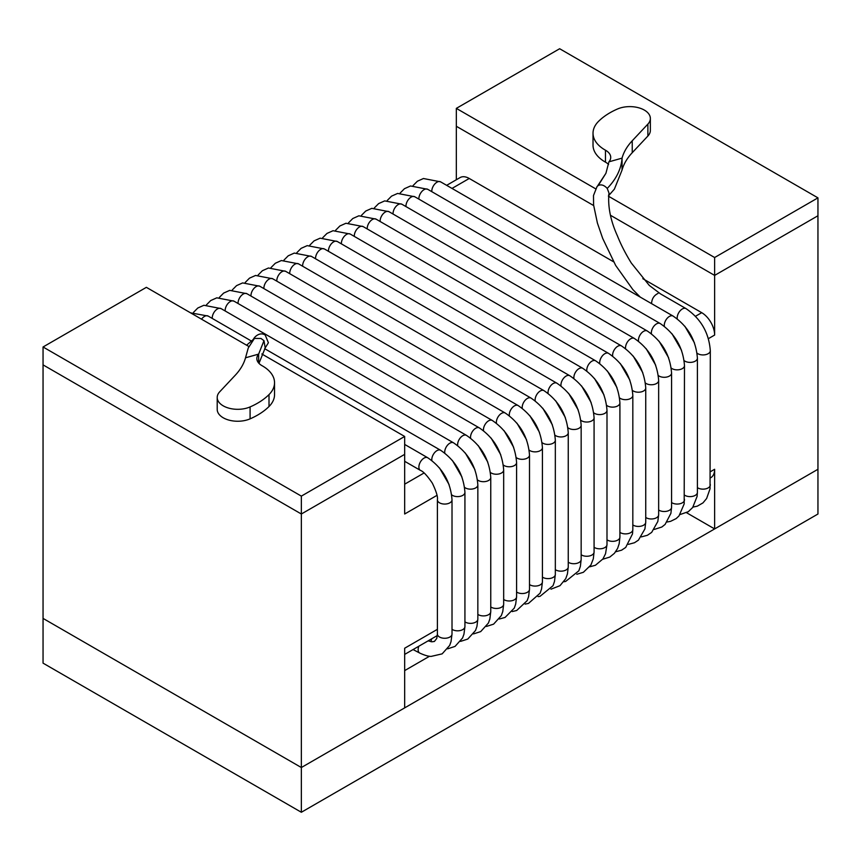 <?xml version="1.0" encoding="UTF-8"?>
<svg xmlns="http://www.w3.org/2000/svg" width="861" height="861" viewBox="0 0 861 861"><rect width="100%" height="100%" fill="white"/><g stroke="black" fill="none" stroke-linecap="round" stroke-linejoin="round"><path stroke-width="1.29" d="M436.968 495.366L404.67 514.006L404.67 454.36L301.35 514.006L301.35 496.119L404.67 436.462L404.67 454.36L301.35 514.006L43.05 364.881L43.05 618.402L301.35 767.528L404.67 707.882L404.67 648.225L437.399 629.326M817.95 197.858L714.63 257.514L714.63 275.402L610.567 215.325L714.63 275.402L817.95 215.756L817.95 197.858L559.65 48.733L456.33 108.378L456.33 179.755M710.314 477.941L710.852 477.64A18.264 10.547 -120 0 0 714.63 469.277L714.63 528.923L817.95 469.277L817.95 215.756L714.63 275.402L714.63 335.058A18.264 10.547 60 0 0 701.715 312.683L642.823 278.684M301.35 496.119L43.05 346.983L43.05 364.881L301.35 514.006L301.35 767.528L817.95 469.277L817.95 514.017L301.35 812.267L43.05 663.142L43.05 618.402L301.35 767.528L301.35 812.267M686.551 512.715L714.63 528.923M446.665 185.33L460.108 177.57A18.264 10.547 60 0 1 469.245 178.475L613.635 261.83M456.33 126.276L593.659 205.564L456.33 126.276M597.222 186.417L598.255 185.47C601.247 184.157 604.239 185.147 607.22 188.43C616.282 179.099 621.222 169.004 622.051 158.133L622.051 170.058A93.892 54.211 180 0 1 632.232 152.709L647.881 136.038A20.524 11.85 0 0 0 650.356 130.398L650.356 118.463A20.524 11.85 0 0 0 638.98 107.862A20.524 11.85 0 0 0 617.477 109.003A71.98 41.554 0 0 0 598.556 121.336A41.027 23.688 0 0 0 593.025 133.218A41.027 23.688 0 0 0 605.466 150.212A17.328 10.009 180 0 1 610.718 157.391A17.328 10.009 180 0 1 608.921 161.836L622.051 158.133A93.892 54.211 180 0 1 632.232 140.784L647.881 124.102A20.524 11.85 0 0 0 650.356 118.463M593.025 133.218L593.025 145.154A41.027 23.688 0 0 0 605.466 162.137A17.328 10.009 180 0 1 608.566 164.483M598.255 185.47L605.929 173.287L608.921 161.836M608.609 195.662L614.388 189.151L622.051 170.058M607.231 188.43L609.061 193.251L608.662 195.221M658.041 293.429C653.973 295.409 651.809 298.81 651.562 303.632M258.978 363.364L265.188 347.941L263.983 340.687L258.644 354.108L245.514 357.799A93.892 54.211 180 0 1 235.333 375.148L219.684 391.83A20.524 11.85 0 0 0 217.209 397.47A20.524 11.85 0 0 0 228.574 408.071A20.524 11.85 0 0 0 250.088 406.93A71.98 41.554 0 0 0 269.009 394.596A41.027 23.688 0 0 0 274.541 382.714A41.027 23.688 0 0 0 262.088 365.721A17.328 10.009 180 0 1 256.836 358.553A17.328 10.009 180 0 1 258.644 354.108L258.644 362.998M217.209 397.47L217.209 409.405A20.524 11.85 0 0 0 228.574 420.007A20.524 11.85 0 0 0 250.088 418.855A71.98 41.554 0 0 0 269.009 406.521A41.027 23.688 0 0 0 274.541 394.65L274.541 382.714M263.983 340.687L260.98 338.459L254.425 338.427L248.259 347.984L254.425 338.427M245.514 357.799L248.259 347.984M429.531 656.243L404.67 670.601M43.05 346.983L146.37 287.337L248.937 346.552M404.67 436.462L261.809 353.979M456.33 108.378L595.511 188.731M608.415 196.19L714.63 257.514M708.442 338.631L714.63 335.058M710.314 471.763L714.63 469.277M404.67 484.183L424.053 472.99M695.527 316.256L701.715 312.683M469.245 178.475L452.014 188.419M632.232 140.784L632.232 152.709M647.881 124.102L647.881 136.038M605.466 150.212L605.466 162.137M250.088 406.93L250.088 418.855M269.009 394.596L269.009 406.521M418.823 646.234A7.308 4.014 117.7 0 0 419.673 653.025L413.076 649.56M437.463 633.492A7.308 4.219 -0 0 0 443.727 638.238A7.308 4.219 -0 0 0 451.95 634.632M428.111 640.875L431.953 641.8L434.418 641.434L436.764 638.453L437.399 634.062L437.399 499.843A7.308 4.219 -0 0 0 444.706 504.062A7.308 4.219 -0 0 0 452.014 499.843L452.014 634.062L451.035 641.617L449.679 645.416L442.145 653.865L431.178 656.394C428.444 656.448 424.602 655.329 419.673 653.025M437.399 499.843C437.991 496.98 436.301 491.405 432.319 483.118C427.153 475.563 423.171 471.311 420.394 470.375A7.308 4.219 -60 0 1 420.394 461.948A7.308 4.219 -60 0 1 427.691 457.729C442.565 467.857 450.669 481.902 452.014 499.843M431.738 638.776A7.308 4.014 117.7 0 0 431.081 641.725M452.014 629.305A7.308 4.219 -0 0 0 459.677 630.65A7.308 4.219 -0 0 0 464.865 627.131M451.67 494.838A7.308 4.219 -0 0 0 459.849 496.41A7.308 4.219 -0 0 0 464.929 492.384L464.929 626.604L463.961 634.159L462.594 637.947L455.06 646.396L447.655 648.839M431.867 460.527A7.308 4.219 -60 0 1 434.59 452.66A7.308 4.219 -60 0 1 440.606 450.271C455.48 460.398 463.584 474.443 464.929 492.384M201.539 319.183A7.308 4.219 -60 0 1 208.136 316.052L251.584 341.139M464.929 621.846A7.308 4.219 -0 0 0 472.635 623.192A7.308 4.219 -0 0 0 477.79 619.629M464.585 487.38A7.308 4.219 -0 0 0 472.764 488.951A7.308 4.219 -0 0 0 477.844 484.926L477.844 619.145L476.929 626.464L475.52 630.489L467.771 639.066L460.57 641.38M444.782 453.069A7.308 4.219 -60 0 1 447.505 445.202A7.308 4.219 -60 0 1 453.521 442.812C468.395 452.951 476.499 466.985 477.844 484.926M212.258 318.43A7.308 4.219 -60 0 1 215.218 310.789A7.308 4.219 -60 0 1 221.051 308.593L453.521 442.812M477.844 614.399A7.308 4.219 -0 0 0 485.593 615.723A7.308 4.219 -0 0 0 490.716 612.106M477.5 479.921A7.308 4.219 -0 0 0 485.679 481.493A7.308 4.219 -0 0 0 490.759 477.478L490.759 611.687L489.855 619.005L488.435 623.03L480.696 631.597L473.485 633.922M457.697 445.611A7.308 4.219 -60 0 1 460.42 437.743A7.308 4.219 -60 0 1 466.436 435.354C481.31 445.492 489.414 459.526 490.759 477.478M225.173 310.972A7.308 4.219 -60 0 1 228.133 303.33A7.308 4.219 -60 0 1 233.966 301.146L466.436 435.354M490.759 606.94A7.308 4.219 -0 0 0 498.573 608.253A7.308 4.219 -0 0 0 503.642 604.583M490.415 472.463A7.308 4.219 -0 0 0 498.594 474.034A7.308 4.219 -0 0 0 503.674 470.02L503.674 604.239L502.77 611.536L501.35 615.561L493.611 624.139L486.4 626.464M470.612 438.152A7.308 4.219 -60 0 1 473.335 430.285A7.308 4.219 -60 0 1 479.351 427.895C494.225 438.034 502.329 452.068 503.674 470.02M238.088 303.513A7.308 4.219 -60 0 1 241.048 295.872A7.308 4.219 -60 0 1 246.881 293.687L479.351 427.895M503.674 599.482A7.308 4.219 -0 0 0 511.542 600.784A7.308 4.219 -0 0 0 516.568 597.05M503.33 465.015A7.308 4.219 -0 0 0 511.509 466.576A7.308 4.219 -0 0 0 516.589 462.561L516.589 596.781L515.685 604.078L514.275 608.103L505.063 617.445L499.315 619.016M483.527 430.694A7.308 4.219 -60 0 1 486.25 422.837A7.308 4.219 -60 0 1 492.266 420.448C507.14 430.575 515.244 444.62 516.589 462.561M251.003 296.066A7.308 4.219 -60 0 1 253.963 288.413A7.308 4.219 -60 0 1 259.796 286.229L492.266 420.448M516.589 592.024A7.308 4.219 -0 0 0 524.683 593.283A7.308 4.219 -0 0 0 529.504 589.322L528.6 596.608L527.19 600.634L516.665 610.514L512.23 611.558M516.245 457.557A7.308 4.219 -0 0 0 524.424 459.117A7.308 4.219 -0 0 0 529.504 455.103L529.504 589.322M496.442 423.246A7.308 4.219 -60 0 1 499.165 415.379A7.308 4.219 -60 0 1 505.181 412.989C520.055 423.117 528.159 437.162 529.504 455.103M263.918 288.607A7.308 4.219 -60 0 1 266.878 280.955A7.308 4.219 -60 0 1 272.711 278.77L505.181 412.989M529.504 584.565A7.308 4.219 -0 0 0 537.512 585.846A7.308 4.219 -0 0 0 542.419 581.982M529.16 450.099A7.308 4.219 -0 0 0 537.339 451.67A7.308 4.219 -0 0 0 542.419 447.645L542.419 581.864L541.58 588.913L540.105 593.175L528.471 603.421L525.145 604.099M509.357 415.788A7.308 4.219 -60 0 1 512.08 407.92A7.308 4.219 -60 0 1 518.096 405.531C532.97 415.669 541.074 429.704 542.419 447.645M276.833 281.149A7.308 4.219 -60 0 1 279.793 273.507A7.308 4.219 -60 0 1 285.626 271.312L518.096 405.531M542.419 577.107A7.308 4.219 -0 0 0 550.491 578.377A7.308 4.219 -0 0 0 555.334 574.438M542.075 442.64A7.308 4.219 -0 0 0 550.254 444.211A7.308 4.219 -0 0 0 555.334 440.197L555.334 574.405L554.495 581.455L553.031 585.706L540.041 596.318L538.06 596.641M522.272 408.329A7.308 4.219 -60 0 1 524.995 400.462A7.308 4.219 -60 0 1 531.011 398.073C545.885 408.211 553.989 422.245 555.334 440.197M289.748 273.69A7.308 4.219 -60 0 1 292.708 266.049A7.308 4.219 -60 0 1 298.541 263.853L531.011 398.073M555.334 569.659A7.308 4.219 -0 0 0 563.481 570.908A7.308 4.219 -0 0 0 568.249 566.893M554.99 435.182A7.308 4.219 -0 0 0 563.169 436.753A7.308 4.219 -0 0 0 568.249 432.739L568.249 566.958L567.421 573.953L565.742 578.667L560.005 585.674L550.975 589.182M535.187 400.871A7.308 4.219 -60 0 1 537.91 393.003A7.308 4.219 -60 0 1 543.926 390.614C558.8 400.752 566.904 414.787 568.249 432.739M302.663 266.232A7.308 4.219 -60 0 1 305.623 258.591A7.308 4.219 -60 0 1 311.456 256.406L543.926 390.614M568.249 562.201A7.308 4.219 -0 0 0 576.461 563.438A7.308 4.219 -0 0 0 581.153 559.359M567.905 427.723A7.308 4.219 -0 0 0 576.084 429.295A7.308 4.219 -0 0 0 581.164 425.28L581.164 559.499L580.379 566.312L578.85 570.8L565.623 581.455L563.89 581.735M548.102 393.412A7.308 4.219 -60 0 1 550.825 385.556A7.308 4.219 -60 0 1 556.841 383.167C571.715 393.294 579.819 407.339 581.164 425.28M315.578 258.784A7.308 4.219 -60 0 1 318.538 251.132A7.308 4.219 -60 0 1 324.371 248.947L556.841 383.167M581.164 554.742A7.308 4.219 -0 0 0 589.441 555.969A7.308 4.219 -0 0 0 594.068 551.815M580.82 420.276A7.308 4.219 -0 0 0 588.999 421.836A7.308 4.219 -0 0 0 594.079 417.822L594.079 552.041L593.294 558.864L590.904 565.01L583.381 572.296L576.805 574.276M561.017 385.954A7.308 4.219 -60 0 1 563.74 378.097A7.308 4.219 -60 0 1 569.756 375.708C584.63 385.836 592.734 399.881 594.079 417.822M328.493 251.326A7.308 4.219 -60 0 1 331.453 243.674A7.308 4.219 -60 0 1 337.286 241.489L569.756 375.708M594.079 547.284A7.308 4.219 -0 0 0 602.42 548.5A7.308 4.219 -0 0 0 606.973 544.281M593.735 412.817A7.308 4.219 -0 0 0 601.914 414.389A7.308 4.219 -0 0 0 606.994 410.363L606.994 544.582L605.552 553.709L602.937 558.94L595.435 565.257L589.72 566.818M573.932 378.506A7.308 4.219 -60 0 1 576.655 370.639A7.308 4.219 -60 0 1 582.671 368.25C597.545 378.377 605.649 392.422 606.994 410.363M341.408 243.867A7.308 4.219 -60 0 1 344.368 236.226A7.308 4.219 -60 0 1 350.201 234.031L582.671 368.25M606.994 539.825A7.308 4.219 -0 0 0 615.389 541.02A7.308 4.219 -0 0 0 619.877 536.758M606.65 405.359A7.308 4.219 -0 0 0 614.829 406.93A7.308 4.219 -0 0 0 619.909 402.905L619.909 537.124L619.167 543.743L617.585 548.468L614.399 553.332L609.792 557.067L602.722 559.252M586.847 371.048A7.308 4.219 -60 0 1 589.57 363.181A7.308 4.219 -60 0 1 595.586 360.791C610.46 370.93 618.564 384.964 619.909 402.905M354.323 236.409A7.308 4.219 -60 0 1 357.283 228.768A7.308 4.219 -60 0 1 363.116 226.572L595.586 360.791M619.909 532.378A7.308 4.219 -0 0 0 628.003 533.637A7.308 4.219 -0 0 0 632.824 529.676L632.501 533.906L625.699 547.445L621.599 550.179L615.637 551.793M619.565 397.9A7.308 4.219 -0 0 0 627.744 399.472A7.308 4.219 -0 0 0 632.824 395.457L632.824 529.666M599.762 363.59A7.308 4.219 -60 0 1 602.485 355.722A7.308 4.219 -60 0 1 608.501 353.333C623.375 363.471 631.479 377.505 632.824 395.457M367.238 228.951A7.308 4.219 -60 0 1 370.198 221.309A7.308 4.219 -60 0 1 376.031 219.124L608.501 353.333M632.824 524.919A7.308 4.219 -0 0 0 641.327 526.093A7.308 4.219 -0 0 0 645.685 521.723M632.48 390.442A7.308 4.219 -0 0 0 640.659 392.013A7.308 4.219 -0 0 0 645.739 387.999L645.739 522.218L644.921 528.912L638.421 540.159L634.492 542.731L628.412 544.356M612.677 356.131A7.308 4.219 -60 0 1 615.4 348.274A7.308 4.219 -60 0 1 621.416 345.874C636.29 356.013 644.394 370.047 645.739 387.999M380.153 221.492A7.308 4.219 -60 0 1 383.113 213.851A7.308 4.219 -60 0 1 388.946 211.666L621.416 345.874M645.739 517.461A7.308 4.219 -0 0 0 654.274 518.623A7.308 4.219 -0 0 0 658.59 514.211M645.395 382.994A7.308 4.219 -0 0 0 653.574 384.555A7.308 4.219 -0 0 0 658.654 380.54L658.654 514.76L657.836 521.465L651.68 532.378L647.397 535.284L641.327 536.898M625.592 348.673A7.308 4.219 -60 0 1 628.315 340.816A7.308 4.219 -60 0 1 634.331 338.427C649.205 348.554 657.309 362.599 658.654 380.54M393.068 214.045A7.308 4.219 -60 0 1 396.028 206.392A7.308 4.219 -60 0 1 401.861 204.208L634.331 338.427M658.654 510.003A7.308 4.219 -0 0 0 667.21 511.154A7.308 4.219 -0 0 0 671.494 506.72M658.31 375.536A7.308 4.219 -0 0 0 666.489 377.096A7.308 4.219 -0 0 0 671.569 373.082L671.569 507.301L670.902 513.35L665.112 524.424L661.829 527.018L654.242 529.44M638.507 341.225A7.308 4.219 -60 0 1 641.23 333.358A7.308 4.219 -60 0 1 647.246 330.968C662.12 341.096 670.224 355.141 671.569 373.082M405.983 206.586A7.308 4.219 -60 0 1 408.943 198.934A7.308 4.219 -60 0 1 414.776 196.749L647.246 330.968M671.569 502.544A7.308 4.219 -0 0 0 680.147 503.696A7.308 4.219 -0 0 0 684.409 499.251M671.225 368.077A7.308 4.219 -0 0 0 679.404 369.649A7.308 4.219 -0 0 0 684.484 365.624L684.183 503.9L679.006 515.911L676.176 518.591L670.525 521.357L667.157 521.981M651.422 333.767A7.308 4.219 -60 0 1 654.145 325.899A7.308 4.219 -60 0 1 660.161 323.51C675.035 333.648 683.139 347.683 684.484 365.624M418.898 199.128A7.308 4.219 -60 0 1 421.858 191.486A7.308 4.219 -60 0 1 427.691 189.291L660.161 323.51M684.484 495.097A7.308 4.219 -0 0 0 692.578 496.356A7.308 4.219 -0 0 0 697.399 492.384L697.098 496.453L692.653 507.527L688.294 511.703L680.072 514.534M684.14 360.619A7.308 4.219 -0 0 0 692.319 362.19A7.308 4.219 -0 0 0 697.399 358.176L697.399 492.384M664.337 326.308A7.308 4.219 -60 0 1 667.06 318.441A7.308 4.219 -60 0 1 673.076 316.052C687.95 326.19 696.054 340.224 697.399 358.176M431.813 191.669A7.308 4.219 -60 0 1 434.773 184.028A7.308 4.219 -60 0 1 440.606 181.843L673.076 316.052M697.399 487.638A7.308 4.219 -0 0 0 705.955 488.79A7.308 4.219 -0 0 0 710.239 484.356M697.055 353.161A7.308 4.219 -0 0 0 705.234 354.732A7.308 4.219 -0 0 0 710.314 350.718L710.045 488.779L706.633 498.497L702.963 502.899L697.281 506.171L692.987 507.075M677.252 318.85A7.308 4.219 -60 0 1 679.975 310.982A7.308 4.219 -60 0 1 685.991 308.593L660.161 293.687M437.345 635.536L404.67 654.403M597.469 186.116L605.929 173.287M597.06 186.525L593.498 195.522L593.584 204.929L597.405 223.053L602.7 238.432L615.658 265.425L632.857 289.587L640.261 297.11M608.802 195.135C607.984 207.845 610.869 221.449 617.455 235.957C620.77 244.352 625.377 253.36 631.285 263.003L649.28 285.411L660.161 293.612M264.671 348.737L268.395 342.743L265.242 335.09C259.99 331.56 254.425 336.726 253.252 339.546M246.612 345.207L253.382 339.352M265.618 347.123L265.166 348.005M404.67 461.302L420.394 470.375M404.67 444.427L427.691 457.729M449.076 484.549L439.476 467.91M264.704 348.705L440.606 450.271M208.136 316.052L190.55 312.844M461.991 477.091L452.391 460.452M221.051 308.593L203.896 305.278L197.815 308.001L193.521 312.339M474.906 469.632L465.306 452.994M233.966 301.146L216.811 297.82L210.73 300.543L206.436 304.88M487.821 462.185L478.221 445.546M246.881 293.687L229.726 290.372L223.645 293.084L219.351 297.422M500.736 454.726L491.136 438.088M259.796 286.229L242.641 282.914L236.56 285.626L232.266 289.963M513.651 447.268L504.051 430.629M272.711 278.77L255.556 275.455L249.475 278.168L245.181 282.505M526.566 439.81L516.966 423.171M285.626 271.312L268.471 267.997L262.39 270.72L258.096 275.057M539.481 432.351L529.881 415.712M298.541 263.853L281.386 260.539L275.305 263.262L271.011 267.599M552.396 424.904L542.796 408.254M311.456 256.406L294.301 253.08L288.22 255.803L283.926 260.14M565.311 417.445L555.711 400.806M324.371 248.947L307.216 245.633L301.135 248.345L296.841 252.682M578.226 409.987L568.626 393.348M337.286 241.489L320.131 238.174L314.05 240.886L309.756 245.224M591.141 402.528L581.541 385.889M350.201 234.031L333.046 230.716L326.965 233.439L322.671 237.765M604.056 395.07L594.456 378.431M363.116 226.572L345.961 223.257L339.88 225.98L335.586 230.317M616.971 387.622L607.371 370.973M376.031 219.124L358.876 215.799L352.795 218.522L348.501 222.859M629.886 380.164L620.286 363.525M388.946 211.666L371.791 208.351L365.71 211.063L361.416 215.401M642.801 372.705L633.201 356.067M401.861 204.208L384.706 200.893L378.625 203.605L374.331 207.942M655.716 365.247L646.116 348.608M414.776 196.749L397.621 193.434L391.54 196.147L387.246 200.484M668.631 357.789L659.031 341.15M427.691 189.291L410.536 185.976L404.455 188.699L400.161 193.036M681.546 350.33L671.946 333.691M440.606 181.843L423.451 178.518L417.37 181.24L413.076 185.578M694.461 342.882L684.861 326.244M710.314 350.718C708.969 332.766 700.865 318.731 685.991 308.593"/></g></svg>

